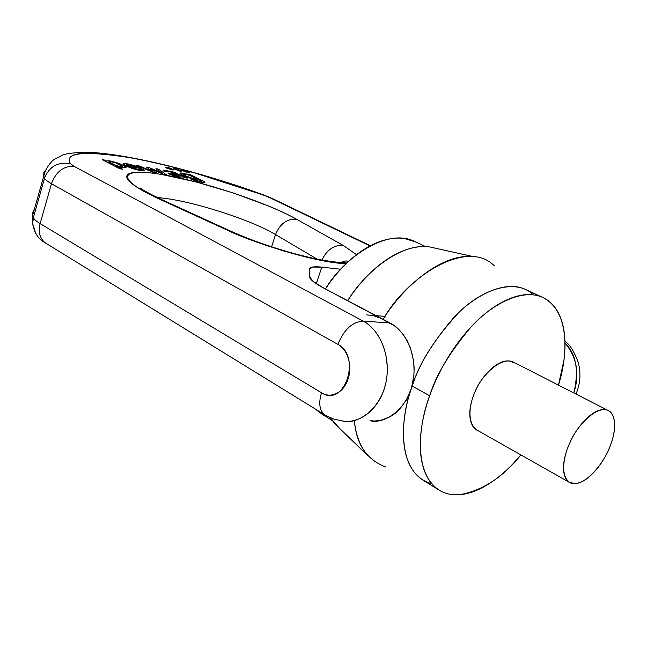 <?xml version="1.0" encoding="UTF-8"?>
<svg xmlns="http://www.w3.org/2000/svg" width="647" height="647" viewBox="0 0 647 647"><rect width="100%" height="100%" fill="white"/><g stroke="black" fill="none" stroke-linecap="round" stroke-linejoin="round"><path stroke-width="0.97" d="M541.911 297.07L525.251 289.363C506.019 279.989 475.464 294.11 453.668 317.669C432.204 342.845 418.415 365.644 412.293 386.065L429.632 395.794C424.65 409.891 421.65 423.292 420.655 436.005C419.685 448.678 420.704 459.613 423.72 468.808C426.745 477.963 431.403 484.749 437.704 489.164C443.996 493.556 451.339 495.392 459.742 494.696C468.129 493.976 476.92 490.936 486.107 485.549C495.287 480.171 504.231 472.925 512.942 463.826L520.908 454.914C502.824 477.373 482.444 490.628 459.742 494.696C451.929 495.287 445.096 493.782 439.224 490.175C412.333 472.488 419.216 422.758 429.632 395.794L412.293 386.065C402.062 412.762 395.543 462.112 422.701 479.953L438.989 490.03M558.466 385.111L563.909 360.33C565.494 348.466 565.365 337.726 563.513 328.118C561.653 318.502 558.102 310.77 552.861 304.923C547.597 299.084 540.932 295.703 532.861 294.789C524.766 293.9 515.829 295.719 506.059 300.248C496.265 304.818 486.431 311.854 476.556 321.365C466.681 330.908 457.639 342.174 449.439 355.138C441.254 368.135 434.655 381.681 429.632 395.794C435.9 375.179 449.827 352.105 471.404 326.581C493.313 302.675 523.852 288.23 542.882 297.523C571.374 311.878 567.071 358.948 558.458 385.111M478.02 430.659C474.566 429.325 472.164 426.252 470.798 421.423C468.881 414.541 469.714 406.122 473.289 396.166C476.92 386.194 482.217 377.743 489.189 370.804C496.152 363.929 502.646 360.622 508.688 360.889L514.761 362.781M610.202 445.912C606.805 456.556 591.301 481.635 575.329 483.608L569.578 482.452C559.105 474.437 564.718 453.345 570.112 442.249C575.361 428.516 595.927 404.553 608.261 410.562C618.37 416.466 614.246 436.248 610.202 445.912C614.076 435.932 615.418 427.384 614.229 420.275C613.024 413.142 609.539 409.567 603.772 409.543C597.957 409.567 591.512 413.296 584.435 420.744C577.35 428.249 571.802 437.243 567.799 447.724C563.836 458.189 562.623 466.916 564.135 473.928C565.688 480.858 569.417 484.085 575.329 483.608C581.224 483.099 587.541 479.184 594.294 471.849C601.039 464.53 606.336 455.884 610.202 445.912M607.331 410.085L513.403 362.085C500.277 355.664 480.171 377.913 475.416 390.966C470.385 401.463 465.605 421.658 476.863 430.004L568.276 481.716M494.203 265.715C466.608 237.781 405.976 277.636 383.186 319.4C402.054 287.405 443.106 251.691 474.696 256.916L429.851 246.976C401.003 242.172 364.56 272.719 347.665 300.677C355.34 288.861 363.913 278.655 373.4 270.074C383.04 261.388 392.761 255.055 402.563 251.085C412.349 247.154 421.415 245.779 429.762 246.968L435.738 248.286M339.036 427.829L330.366 417.768L334.766 423.696L367.771 455.642C360.039 446.171 355.591 434.59 354.435 420.914C356.311 444.392 366.784 459.782 385.863 467.077M315.687 409.252L321.955 414.137L332.105 420.388M425.653 246.596L414.816 241.557C387.132 227.146 343.411 258.29 325.433 288.958C332.704 277.87 340.848 268.295 349.873 260.24C359.15 251.998 368.531 246.006 378.026 242.277C387.513 238.573 396.328 237.32 404.472 238.508L415.859 242.043M320.249 413.021L315.647 409.219M430.942 483.527C395.252 472.779 400.598 414.905 412.293 386.065C418.835 363.8 434.242 339.376 458.529 312.784C483.228 288.206 516.12 278.598 532.772 294.272M324.98 414.962C319.513 410.74 318.356 403.34 321.519 392.769L40.114 223.587C36.321 221.29 34.073 219.301 33.377 217.627L32.641 223.547L35.642 233.276L32.657 223.911L33.377 217.627L32.673 215.281L33.377 217.627L44.53 178.216L43.575 175.167L43.745 172.903L45.541 170.121L43.745 172.903L43.575 175.167L44.53 178.216L33.377 217.627C34.073 219.301 36.321 221.29 40.114 223.587L51.453 183.732L337.855 344.366C342.902 347.204 346.42 352.033 348.434 358.859C350.415 365.717 350.253 372.526 347.965 379.296C345.644 386.049 341.891 390.731 336.707 393.352C331.523 395.932 326.468 395.738 321.519 392.769L40.114 223.587L51.453 183.732C47.587 181.548 45.282 179.712 44.53 178.216C49.196 166.489 57.85 161.653 70.491 163.691L74.081 166.336L363.121 321.082L389.987 322.982L323.274 287.818L313.067 281.388L309.468 276.544L309.282 269.467L312.517 267.057L321.785 267.13L340.726 269.249L321.785 267.13L316.286 283.742L321.785 267.13C313.625 266.257 309.452 267.041 309.282 269.467L309.622 277.345C310.681 280.038 315.235 283.532 323.274 287.818L394.007 325.449L399.531 330.196L403.639 335.114L407.165 340.71L410.505 348.215L413.562 360.702L414.145 367.941L413.918 375.3L411.492 388.038L406.623 399.644L399.644 409.244L395.066 413.465L390.092 416.797L380.428 420.413L374.912 421.011L370.084 420.712C384.383 424.683 410.424 408.386 413.781 376.683C416.239 345.765 399.886 327.495 389.987 322.982L363.121 321.082L74.081 166.336C63.535 165.907 55.99 171.706 51.453 183.732L337.855 344.366C343.953 329.598 352.372 321.834 363.121 321.082C373.068 325.684 389.486 344.366 386.963 376.004C383.534 408.459 357.314 425.128 342.967 421.06M321.955 260.062C327.042 249.613 334.143 244.744 343.258 245.464L296.674 219.293C266.693 202.438 202.996 181.314 161.839 174.52C119.824 167.274 113.718 178.192 159.194 199.009L162.009 199.753L159.194 199.009L227.412 230.211C247.72 240.587 315.081 263.014 346.153 263.701L337.127 262.997L313.099 258.735L284.065 251.101L254.077 241.121L227.412 230.211L159.194 199.009C148.131 193.938 139.809 189.385 134.204 185.349C128.664 181.33 126.205 178.192 126.836 175.944C127.499 173.703 130.929 172.474 137.132 172.272C143.335 172.062 151.568 172.814 161.839 174.52L195.887 181.904L233.543 193.041L268.99 206.175C279.973 210.728 289.201 215.103 296.674 219.293C287.098 218.565 280.054 223.66 275.525 234.57C249.944 219.082 187.298 199.422 157.472 197.626C187.298 199.422 249.944 219.082 275.525 234.57L271.586 246.822L275.525 234.57L317.095 259.115L275.525 234.57C280.054 223.66 287.098 218.565 296.674 219.293L343.258 245.464L356.562 254.692L343.258 245.464C334.232 244.736 327.156 249.532 322.036 259.851M272.905 198.775L370.003 245.981L270.357 197.95L263.272 195.006L193.445 172.531C169.554 165.85 147.653 160.78 127.742 157.302C107.693 153.8 92.335 152.514 81.651 153.452C70.895 154.407 67.175 157.811 70.491 163.691C63.899 152.765 82.978 150.638 127.742 157.302C172.312 165.098 227.501 181.758 263.272 195.006L264.041 195.07M187.177 178.192L182.26 176.849L179.284 176.971L174.075 175.879L169.538 174.229L168.01 173L175.531 173.558L168.196 171.277L166.344 171.14L166.869 171.859L163.966 171.285L163.27 170.193L172.021 171.568L187.177 178.192L172.021 171.568L163.27 170.193L163.966 171.285L170.97 171.835L175.531 173.558L173.679 173.396L173.485 174.059L173.679 173.396L171.487 173.129L170.97 174.844L171.487 173.129L167.953 173.186C168.43 174.617 180.78 178.087 182.26 176.849L187.177 178.192M158.539 169.166L166.271 174.73L163.432 174.261L150.419 168.77L156.954 173.186L154.059 172.709L136.291 165.406L139.178 165.899L152.805 171.592L146.19 167.08L149.02 167.557L161.985 173.024L155.895 168.713L158.539 169.166L166.271 174.73L163.432 174.261L150.419 168.77L156.954 173.186L154.059 172.709L136.291 165.406L139.178 165.899L152.805 171.592L152.643 172.126L152.805 171.592L146.19 167.08L149.02 167.557L157.836 171.269L157.666 171.835L157.836 171.269L161.985 173.024L155.895 168.713L158.539 169.166L158.191 170.331L158.539 169.166M141.774 168.665L129.303 166.586L138.28 169.579L140.828 169.781L140.52 169.045L143.674 169.668L144.184 170.808L139.631 170.412L132.894 168.689L126.036 165.915L123.148 163.748L126.949 163.74L136.113 166.19L141.774 168.665L129.303 166.586L129.093 167.306L129.303 166.586L134.123 168.503L140.828 169.781L140.585 170.582L140.981 169.546L140.52 169.045L143.674 169.668L143.31 170.889L143.674 169.668L144.467 170.444L144.184 170.808C141.944 170.994 138.183 170.29 132.894 168.689C127.443 166.813 124.2 165.211 123.156 163.909L123.156 163.909C123.399 162.826 127.718 163.586 136.113 166.19L141.774 168.665M106.52 160.949L109.505 160.788L116.597 162.607L123.318 165.397L126.044 167.492L123.051 167.67L116.436 166.004L122.728 169.255L119.8 168.77L102.169 159.647L106.52 160.949L106.278 161.774L106.52 160.949L109.505 160.788L109.303 161.475L109.505 160.788L116.597 162.607C121.911 164.5 125.065 166.069 126.044 167.322C125.631 168.277 122.453 167.84 116.517 166.02L116.177 166.894L116.436 166.004L122.728 169.255L119.8 168.77L102.169 159.647L104.83 160.1L104.596 160.909L104.83 160.1L106.52 160.949M188.487 172.66L182.802 170.848L181.88 170.104L186.239 170.848L189.911 172.652L188.487 172.66L181.864 170.193C183.311 169.781 185.996 170.573 189.919 172.563L188.487 172.66M190.21 174.504L204.703 181.88L203.045 182.503L195.952 181.063L191.002 179.187L199.858 181.435L201.743 181.516L198.653 179.542L196.858 179.785L192.377 178.855L182.818 175.288L180.246 173.703L180.553 172.975L189.272 174.844L187.816 174.108L190.21 174.504L189.919 175.45L190.21 174.504L205.002 182.219C204.452 182.866 201.435 182.478 195.952 181.063L191.002 179.187L196.445 180.699L196.308 181.16L196.445 180.699L201.743 181.516L201.5 182.3L201.791 181.362L198.653 179.542C197.99 181.322 180.076 175.175 180.012 173.364C180.311 172.555 183.4 173.048 189.272 174.844L187.816 174.108L190.21 174.504M172.248 169.902L166.481 168.066L165.583 167.314L170.056 168.083L173.72 169.902L172.248 169.902L165.567 167.419C167.047 166.991 169.765 167.783 173.728 169.805L172.248 169.902M180.416 171.285L173.776 168.721L178.192 169.474L181.864 171.285L180.416 171.285L173.768 168.81C175.224 168.39 177.925 169.19 181.872 171.196L180.416 171.285M372.672 315.412L381.609 318.567L374.273 315.752L366.671 314.887M263.968 195.046L272.702 198.678M51.453 183.732C55.99 171.706 63.535 165.907 74.081 166.336L70.491 163.691C57.85 161.653 49.196 166.489 44.53 178.216C45.282 179.712 47.587 181.548 51.453 183.732M227.412 230.211L230.122 230.89L227.412 230.211M184.484 177.747L184.662 177.181L184.484 177.747M149.02 167.557L148.656 168.77L149.02 167.557M127.694 165.705L137.115 167.282L136.946 167.864L137.115 167.282L132.764 165.6L137.115 167.282L127.694 165.705L127.427 166.594L127.694 165.705L126.569 164.613C127.135 164.273 129.198 164.597 132.764 165.6L126.569 164.613L127.694 165.705M175.321 174.261L175.531 173.558L175.321 174.261M139.178 165.899L139 166.522L139.178 165.899M133.969 169.029L134.123 168.503L133.969 169.029M162.041 173.032L161.871 173.606L162.041 173.032M204.501 182.543L204.703 181.88L204.501 182.543M122.404 167.565L122.704 166.554C122.704 167.969 110.087 163.845 108.922 161.807L116.193 165.511L120.649 166.651L122.704 166.554L115.433 162.801L110.847 161.596L108.914 161.75C109.327 161.2 111.502 161.548 115.433 162.801C119.396 164.273 121.814 165.495 122.695 166.473L122.704 166.554M108.559 162.955L108.922 161.807M175.07 173.331L175.272 172.652L175.07 173.331M150.355 168.762L150.064 169.732L150.355 168.762M179.785 176.178L177.238 174.407L171.94 173.906L171.698 174.334L177.69 176.146L179.785 176.178L174.334 175.402L171.374 174.059L177.238 174.407L179.882 176.008L179.526 177.003L179.785 176.178M189.248 175.224L183.433 174.003C182.664 174.164 183.635 174.876 186.352 176.146L192.855 178.475L196.381 178.766L189.248 175.224C193.154 176.647 195.531 177.796 196.389 178.677L196.381 178.766C196.445 179.995 184.969 176.316 183.214 174.245C183.449 173.72 185.463 174.043 189.248 175.224M161.985 173.024L161.815 173.582L161.985 173.024M135.951 166.756L136.113 166.19L135.951 166.756M196.106 179.672L196.381 178.766L196.106 179.672M171.867 172.078L172.021 171.568L171.867 172.078M174.18 175.903L174.334 175.402L174.18 175.903M116.436 163.157L116.597 162.607L116.436 163.157M106.456 160.941L106.221 161.742L106.456 160.941M188.544 177.537L186.554 176.93M163.125 170.671L163.27 170.193L163.125 170.671M573.784 392.939C579.146 370.674 576.218 354.022 565.001 342.991C576.962 357.435 579.89 374.087 573.784 392.939M342.028 420.914L342.902 421.051C361.6 423.971 381.002 406.995 385.992 382.231C391.152 357.524 380.703 330.285 363.121 321.082C352.372 321.834 343.953 329.598 337.855 344.366C361.972 356.489 344.269 408.111 321.519 392.769C318.324 403.51 319.545 410.958 325.198 415.099L45.921 243.272C39.952 239.058 38.011 232.499 40.114 223.587C38.036 232.354 39.896 238.864 45.702 243.135M32.641 223.587L32.585 212.685L34.598 208.496M342.902 421.003L333.739 419.062L325.862 415.471M32.673 215.281L43.753 176.121C45.945 166.473 53.483 159.502 54.259 159.405L62.484 155.094C65.476 153.768 72.739 152.789 84.264 152.166C123.731 152.627 199.664 171.536 263.992 195.054L272.347 198.516M385.151 316.359L376.125 315.679M272.743 198.694L370.432 245.755M341.106 262.415C344.091 261.081 346.323 260.66 347.803 261.153C348.078 261.857 347.585 262.601 336.731 262.156C318.979 260.013 311.903 258.072 297.434 254.481C272.492 247.72 250.001 239.835 229.96 230.817L161.847 199.672C149.902 193.914 142.704 190.04 140.262 188.051M126.173 165.988L126.529 164.791M182.883 175.321L183.206 174.286M179.575 177.011L179.842 176.146M171.123 174.9L171.374 174.059M166.061 171.698L166.182 171.285M140.666 170.59L140.925 169.724M564.952 341.155C569.853 344.503 574.301 351.685 578.313 362.692C581.063 373.465 580.286 383.922 575.976 394.063M45.209 242.803C38.408 239.204 34.226 232.783 32.657 223.538"/></g></svg>
